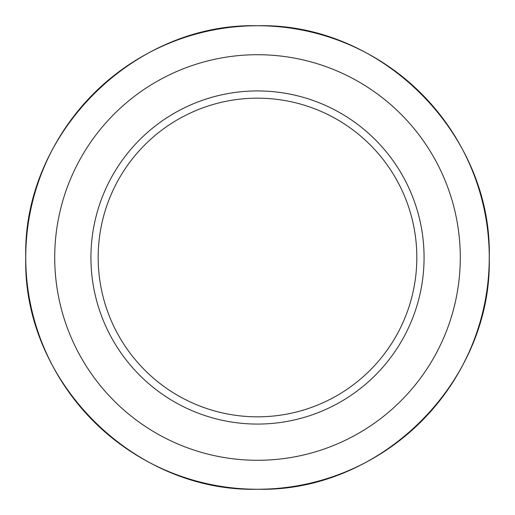<?xml version="1.0" encoding="UTF-8"?>
<svg xmlns="http://www.w3.org/2000/svg" width="515" height="515" viewBox="0 0 515 515"><rect width="100%" height="100%" fill="white"/><g stroke="black" fill="none" stroke-linecap="round" stroke-linejoin="round"><path stroke-width="0.77" d="M489.25 257.5C492.443 381.338 381.338 492.443 257.5 489.25C133.662 492.443 22.557 381.338 25.75 257.5C22.557 133.662 133.662 22.557 257.5 25.75C381.338 22.557 492.443 133.662 489.25 257.5A231.75 231.75 0 0 0 141.625 56.798A231.75 231.75 0 0 0 141.625 458.202A231.75 231.75 0 0 0 489.25 257.5A231.75 231.75 0 0 1 141.625 458.202A231.75 231.75 0 0 1 141.625 56.798A231.75 231.75 0 0 1 489.25 257.5M460.281 257.5A202.781 202.781 0 0 0 156.109 81.885A202.781 202.781 0 0 0 156.109 433.115A202.781 202.781 0 0 0 460.281 257.5A202.781 202.781 0 0 1 156.109 433.115A202.781 202.781 0 0 1 156.109 81.885A202.781 202.781 0 0 1 460.281 257.5M424.07 257.5A166.57 166.57 0 0 1 174.212 401.752A166.57 166.57 0 0 1 174.212 113.248A166.57 166.57 0 0 1 424.07 257.5A166.57 166.57 0 0 0 174.212 113.248A166.57 166.57 0 0 0 174.212 401.752A166.57 166.57 0 0 0 424.07 257.5M416.828 257.5A159.328 159.328 0 0 0 177.836 119.519A159.328 159.328 0 0 0 177.836 395.481A159.328 159.328 0 0 0 416.828 257.5A159.328 159.328 0 0 1 177.836 395.481A159.328 159.328 0 0 1 177.836 119.519A159.328 159.328 0 0 1 416.828 257.5"/></g></svg>
